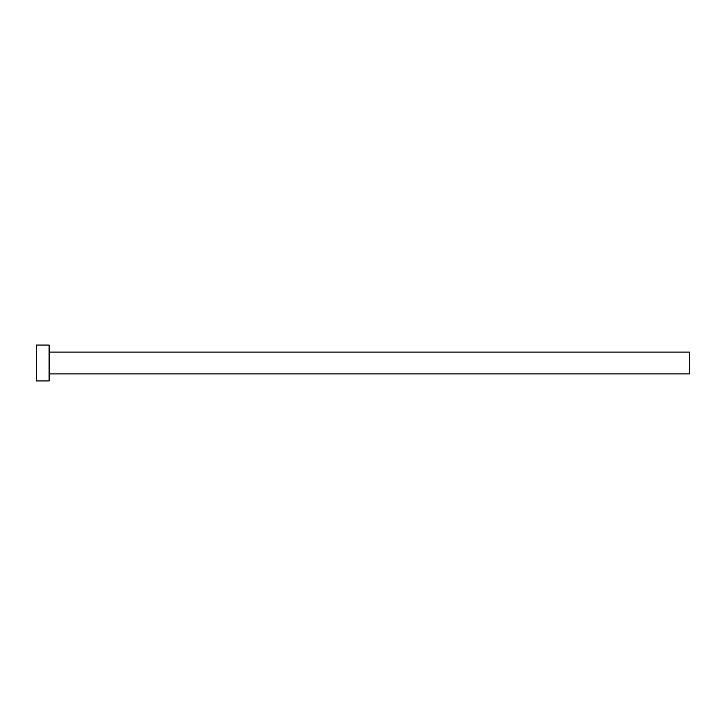 <?xml version="1.0" encoding="UTF-8"?>
<svg xmlns="http://www.w3.org/2000/svg" width="726" height="726" viewBox="0 0 726 726"><rect width="100%" height="100%" fill="white"/><g stroke="black" fill="none" stroke-linecap="round" stroke-linejoin="round"><path stroke-width="1.09" d="M49.622 373.89L49.622 352.11L689.7 352.11L689.7 373.89L49.622 373.89L49.114 374.398M49.114 363L49.114 380.932L36.3 380.932L36.3 345.068L49.114 345.068L49.114 363M49.622 352.11L49.114 351.602"/></g></svg>
